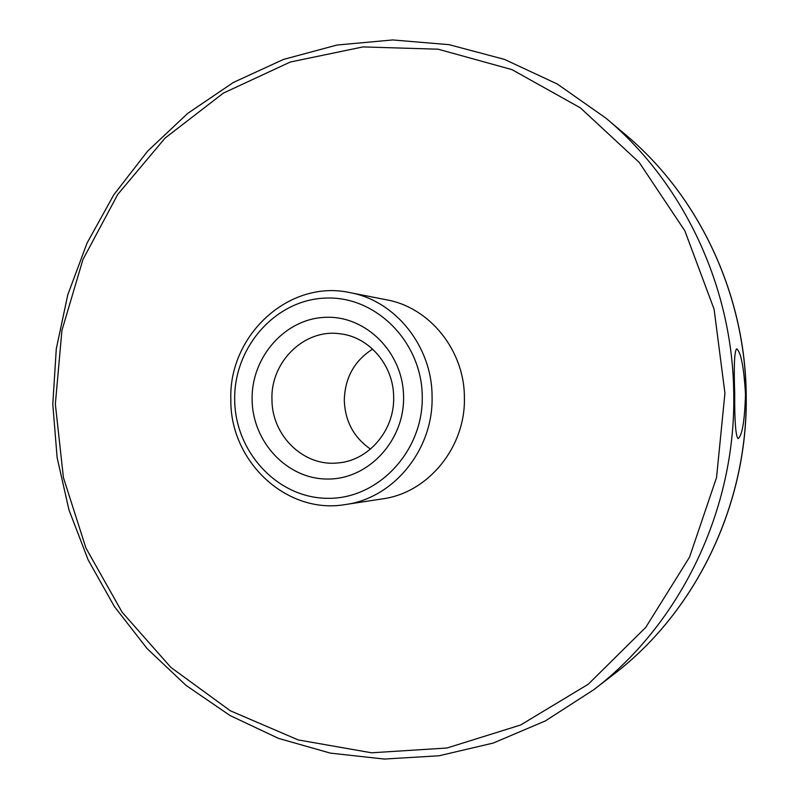 <?xml version="1.0" encoding="UTF-8"?>
<svg xmlns="http://www.w3.org/2000/svg" width="799" height="799" viewBox="0 0 799 799"><rect width="100%" height="100%" fill="white"/><g stroke="black" fill="none" stroke-linecap="round" stroke-linejoin="round"><path stroke-width="1.2" d="M745.497 394.117C743.939 367.64 741.053 352.559 736.818 348.873L736.598 348.843C734.401 351.4 733.762 366.192 734.69 393.218C734.541 420.893 735.659 436.024 738.056 438.611L738.146 438.601C742.261 435.435 744.718 420.614 745.497 394.117M252.114 399.37C251.345 356.893 285.213 318.461 325.702 317.313C366.162 315.515 403.335 352.768 403.575 396.853C404.434 440.938 368.169 479.49 327.62 479.04C287.081 479.23 252.304 441.847 252.114 399.37M393.647 397.223C393.747 365.493 369.338 336.918 340.134 333.802C304.619 328.429 270.611 361.637 271.96 399.24C271.59 435.185 303.27 466.586 337.388 462.981C368.249 461.083 394.656 430.631 393.647 397.223M372.644 349.073C354.257 360.858 344.808 378.017 344.299 400.539C345.148 421.393 353.887 437.582 370.506 449.108M55.341 404.064L63.421 477.622L85.922 548.004L122.137 612.234L170.866 667.405L230.332 710.78L298.207 739.924L371.595 752.798L447.031 748.004L520.618 725.003L588.234 684.244L645.782 627.345L689.537 557.143L716.553 477.522L724.933 393.188L714.106 309.253L684.853 230.821L639.24 162.447L580.364 107.845L511.969 69.623L438.162 49.208L363.006 46.911L290.297 62.022L223.41 93.084L165.143 138.027L117.763 194.397L82.966 259.465L61.932 330.347L55.341 404.064M733.742 393.138C736.069 509.392 680.648 623.649 593.697 689.767L545.317 720.938L493.263 743.05L439.08 755.774L384.289 759.05L330.327 753.107L278.521 738.396L230.062 715.544L185.987 685.342L147.186 648.688L114.387 606.541L88.17 559.939L68.984 509.952L57.129 457.667L52.794 404.194L56.28 348.943L67.765 294.831L87.061 243.046L113.828 194.786L147.565 151.211L187.645 113.438L233.248 82.527L283.425 59.446L337.008 45.034L392.709 39.95L449.058 44.664L504.479 59.396L557.312 84.025L605.892 118.142C683.145 182.492 732.583 286.152 733.742 393.138M234.696 399.65C234.926 452.024 277.643 498.316 327.85 498.316C378.057 499.115 423.32 451.365 422.252 396.544C421.932 341.712 375.55 295.62 325.473 298.087C275.365 299.735 233.757 347.295 234.696 399.65M432.069 396.494C433.577 449.418 393.707 498.186 345.438 504.539C286.641 514.866 230.012 461.492 230.841 399.82C228.374 335.41 289.008 279.091 349.962 292.624C395.375 300.714 432.129 346.317 432.069 396.494M345.438 504.539L382.521 498.876C428.184 492.843 465.817 447.06 464.389 397.423C464.439 350.362 429.742 307.535 386.766 299.855L349.962 292.624M624.978 134.212C698.426 195.415 745.097 293.323 746.206 394.187C748.393 503.779 696.109 611.635 613.462 674.526C695.959 611.774 748.323 503.879 746.126 394.167C745.028 293.203 698.286 195.286 624.978 134.212L605.892 118.142M613.462 674.526L593.697 689.767"/></g></svg>
